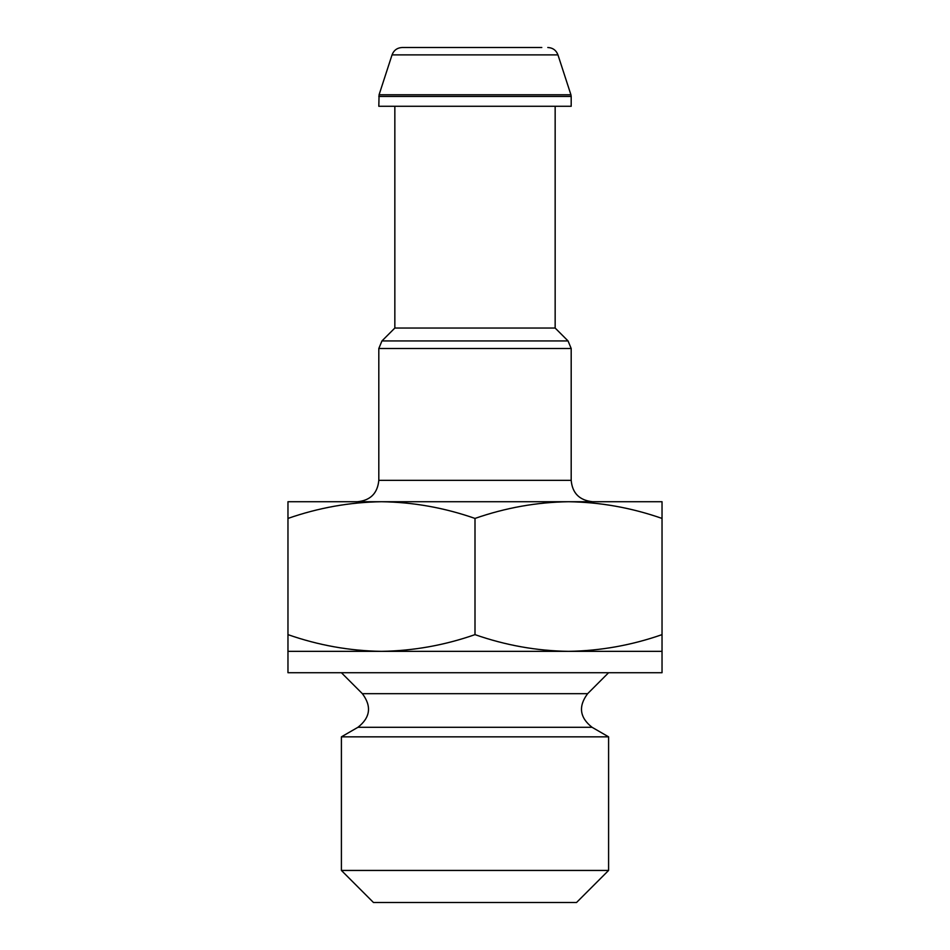 <?xml version="1.0" encoding="UTF-8"?>
<svg xmlns="http://www.w3.org/2000/svg" width="950" height="950" viewBox="0 0 950 950"><rect width="100%" height="100%" fill="white"/><g stroke="black" fill="none" stroke-linecap="round" stroke-linejoin="round"><path stroke-width="1.43" d="M662.031 518.427C631.489 507.751 600.317 502.182 568.516 501.719L662.031 501.719L662.031 651.344L568.516 651.344C600.305 650.857 631.477 645.299 662.031 634.636M475 518.427C444.457 507.751 413.286 502.182 381.484 501.719L568.516 501.719C536.726 502.206 505.554 507.763 475 518.427L475 634.636C505.543 645.311 536.714 650.881 568.516 651.344L381.484 651.344C413.274 650.857 444.446 645.299 475 634.636M381.484 501.719C349.695 502.206 318.523 507.763 287.969 518.427L287.969 501.719L381.484 501.719M287.969 651.344L287.969 634.636C318.511 645.311 349.683 650.881 381.484 651.344L287.969 651.344L287.969 672.719L662.031 672.719L662.031 651.344M608.594 870.438L341.406 870.438L373.469 902.5L576.531 902.5L608.594 870.438L608.594 736.844L341.406 736.844L357.936 727.296L592.064 727.296L608.594 736.844M378.812 96.437L571.188 96.437L571.188 106.281L378.812 106.281L379.074 94.786L392.041 54.886C393.834 50.231 397.219 47.773 402.206 47.5L541.797 47.5M394.844 106.281L394.844 328.047L555.156 328.047L555.156 106.281M394.844 328.047L381.947 340.943L568.053 340.943L555.156 328.047M357.438 501.719C370.417 500.448 377.542 493.323 378.812 480.344L378.812 348.508L381.947 340.943M357.936 727.296C370.358 717.535 371.83 706.325 362.366 693.678L341.406 672.719M341.406 870.438L341.406 736.844M287.969 634.636L287.969 518.427M392.041 54.886L557.959 54.886C556.166 50.231 552.781 47.773 547.794 47.5M379.074 94.786L570.926 94.786L557.959 54.886M378.812 348.508L571.188 348.508L568.053 340.943M378.812 480.344L571.188 480.344L571.188 348.508M362.366 693.678L587.634 693.678L608.594 672.719M571.188 96.437L570.926 94.786M571.188 480.344C572.339 493.204 579.464 500.329 592.562 501.719M587.634 693.678C578.17 706.325 579.643 717.535 592.064 727.296"/></g></svg>
